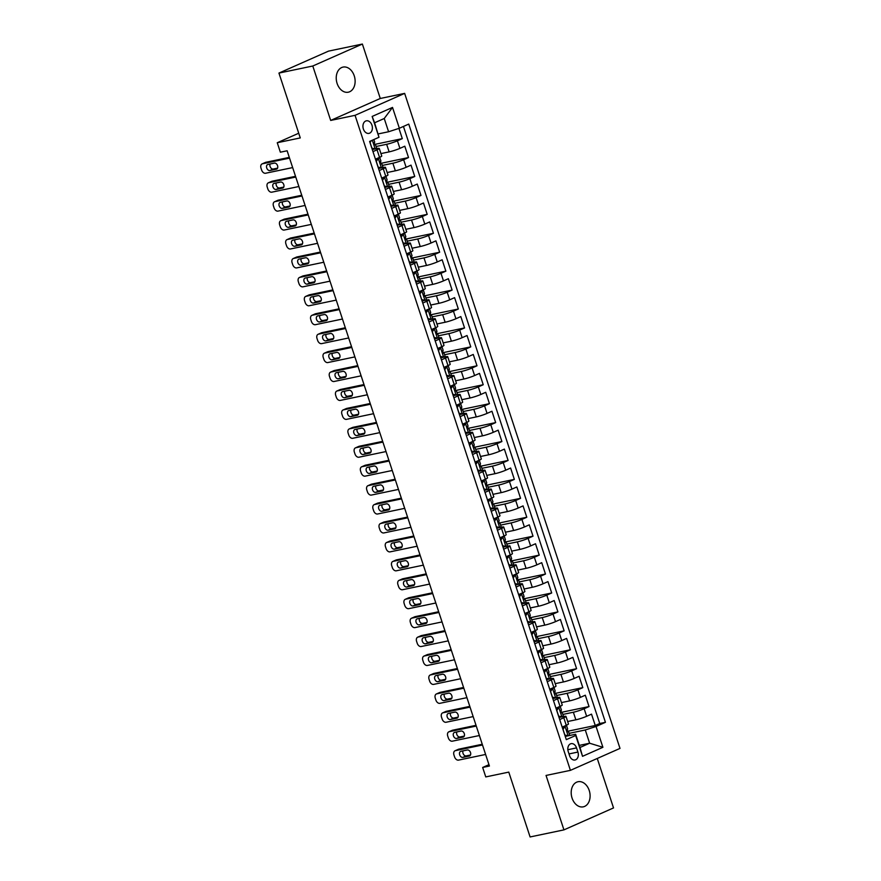 <?xml version="1.0" encoding="UTF-8"?>
<svg xmlns="http://www.w3.org/2000/svg" width="881" height="881" viewBox="0 0 881 881"><rect width="100%" height="100%" fill="white"/><g stroke="black" fill="none" stroke-linecap="round" stroke-linejoin="round"><path stroke-width="1.32" d="M337.104 83.431A12.83 9.284 78.2 0 0 348.303 92.197A12.83 9.284 78.2 0 0 354.25 75.843A12.83 9.284 78.2 0 0 343.05 67.088A12.83 9.284 78.2 0 0 337.104 83.431M572.066 798.087A12.83 9.284 78.2 0 0 583.266 806.842A12.83 9.284 78.2 0 0 589.224 790.488A12.83 9.284 78.2 0 0 578.013 781.733A12.83 9.284 78.2 0 0 572.066 798.087M363.379 129A6.409 4.636 78.2 0 0 368.985 133.372A6.409 4.636 78.2 0 0 371.958 125.201A6.409 4.636 78.2 0 0 366.364 120.818A6.409 4.636 78.2 0 0 363.379 129M362.377 44.05L328.536 51.12L278.947 73.079L312.788 66.009L330.683 120.433L355.054 115.334L404.643 93.386L380.273 98.474L362.377 44.05L312.788 66.009M355.054 115.334L570.414 770.357L620.004 748.398L404.643 93.386M570.414 770.357L546.044 775.445L563.939 829.88L613.528 807.921L597.263 758.464M563.939 829.88L530.098 836.95L508.778 772.108L485.761 776.921L482.656 767.461L489.418 766.041L287.129 150.783L280.367 152.193L277.251 142.733L300.267 137.921L278.947 73.079M567.661 721.517L575.855 719.81A8.017 0.848 -18.2 0 0 586.636 716.297L591.525 714.139L595.259 725.492L567.959 731.197M562.849 714.436L573.366 712.233A8.017 0.848 -18.2 0 0 584.147 708.731L589.037 706.562L561.737 712.266M589.037 706.562L585.303 695.208L580.414 697.367A8.017 0.848 -18.2 0 1 569.633 700.88L561.439 702.586M555.217 683.656L563.411 681.949A8.017 0.848 -18.2 0 0 574.181 678.436L579.081 676.278L582.815 687.632L555.515 693.336M548.995 664.726L557.188 663.008A8.017 0.848 -18.2 0 0 567.959 659.506L572.848 657.336L576.592 668.701L549.281 674.405M542.773 645.795L550.966 644.077A8.017 0.848 -18.2 0 0 561.737 640.575L566.626 638.406L570.359 649.771L543.059 655.475M536.54 626.865L544.733 625.147A8.017 0.848 -18.2 0 0 555.515 621.645L560.404 619.475L564.137 630.84L536.837 636.545M530.318 607.934L538.511 606.216A8.017 0.848 -18.2 0 0 549.292 602.714L554.182 600.545L557.915 611.91L530.615 617.614M524.096 589.004L532.289 587.286A8.017 0.848 -18.2 0 0 543.07 583.784L547.96 581.614L551.693 592.979L524.393 598.684M517.874 570.073L526.067 568.355A8.017 0.848 -18.2 0 0 536.837 564.853L541.727 562.684L545.471 574.049L518.16 579.753M511.652 551.143L519.845 549.425A8.017 0.848 -18.2 0 0 530.615 545.923L535.505 543.753L539.238 555.118L511.938 560.823M505.419 532.212L513.612 530.494A8.017 0.848 -18.2 0 0 524.393 526.992L529.283 524.823L533.016 536.177L505.716 541.892M499.197 513.282L507.39 511.564A8.017 0.848 -18.2 0 0 518.171 508.062L523.061 505.892L526.794 517.246L499.494 522.962M492.975 494.34L501.168 492.633A8.017 0.848 -18.2 0 0 511.949 489.131L516.839 486.962L520.572 498.316L493.272 504.031M486.753 475.41L494.946 473.703A8.017 0.848 -18.2 0 0 505.716 470.201L510.617 468.031L514.35 479.385L487.039 485.101M480.53 456.479L488.724 454.772A8.017 0.848 -18.2 0 0 499.494 451.27L504.384 449.101L508.117 460.455L480.817 466.17M474.297 437.549L482.491 435.842A8.017 0.848 -18.2 0 0 493.272 432.329L498.161 430.17L501.895 441.524L474.595 447.229M468.075 418.618L476.269 416.911A8.017 0.848 -18.2 0 0 487.05 413.398L491.939 411.24L495.673 422.594L468.373 428.298M461.853 399.688L470.047 397.981A8.017 0.848 -18.2 0 0 480.828 394.468L485.717 392.309L489.451 403.663L462.151 409.368M455.631 380.757L463.824 379.05A8.017 0.848 -18.2 0 0 474.595 375.537L479.495 373.379L483.229 384.733L455.929 390.437M449.409 361.827L457.602 360.12A8.017 0.848 -18.2 0 0 468.373 356.607L473.262 354.448L476.995 365.802L449.695 371.507M443.176 342.896L451.369 341.178A8.017 0.848 -18.2 0 0 462.151 337.676L467.04 335.507L470.773 346.872L443.473 352.576M436.954 323.966L445.147 322.248A8.017 0.848 -18.2 0 0 455.929 318.746L460.818 316.576L464.551 327.941L437.251 333.646M430.732 305.035L438.925 303.317A8.017 0.848 -18.2 0 0 449.706 299.815L454.596 297.646L458.329 309.011L431.029 314.715M424.51 286.105L432.703 284.387A8.017 0.848 -18.2 0 0 443.473 280.885L448.374 278.715L452.107 290.08L424.807 295.785M418.288 267.174L426.481 265.456A8.017 0.848 -18.2 0 0 437.251 261.954L442.141 259.785L445.874 271.15L418.574 276.854M412.055 248.244L420.248 246.526A8.017 0.848 -18.2 0 0 431.029 243.024L435.919 240.854L439.652 252.219L412.352 257.924M405.833 229.313L414.026 227.595A8.017 0.848 -18.2 0 0 424.807 224.093L429.697 221.924L433.43 233.289L406.13 238.993M399.611 210.383L407.804 208.665A8.017 0.848 -18.2 0 0 418.585 205.163L423.475 202.993L427.208 214.358L399.908 220.063M393.389 191.452L401.582 189.734A8.017 0.848 -18.2 0 0 412.352 186.232L417.253 184.063L420.986 195.417L393.686 201.132M387.166 172.522L395.36 170.804A8.017 0.848 -18.2 0 0 406.13 167.302L411.02 165.132L414.753 176.486L387.453 182.202M380.933 153.58L389.127 151.873A8.017 0.848 -18.2 0 0 399.908 148.371L404.797 146.202L408.531 157.556L381.231 163.271M372.971 151.62L377.046 149.814A8.017 0.848 161.8 0 0 379.248 148.437A8.017 0.848 161.8 0 0 376.991 148.57L372.289 149.55M379.193 170.551L383.268 168.745A8.017 0.848 161.8 0 0 385.471 167.368A8.017 0.848 161.8 0 0 383.213 167.5L378.522 168.491M385.415 189.481L389.501 187.675A8.017 0.848 161.8 0 0 391.693 186.309A8.017 0.848 161.8 0 0 389.446 186.431L384.744 187.422M391.649 208.412L395.723 206.606A8.017 0.848 161.8 0 0 397.926 205.24A8.017 0.848 161.8 0 0 395.668 205.361L390.966 206.352M397.871 227.342L401.945 225.536A8.017 0.848 161.8 0 0 404.148 224.17A8.017 0.848 161.8 0 0 401.89 224.292L397.188 225.283M404.093 246.273L408.167 244.466A8.017 0.848 161.8 0 0 410.37 243.101A8.017 0.848 161.8 0 0 408.112 243.233L403.41 244.213M410.315 265.203L414.389 263.397A8.017 0.848 161.8 0 0 416.592 262.031A8.017 0.848 161.8 0 0 414.334 262.164L409.643 263.144M416.537 284.134L420.622 282.327A8.017 0.848 161.8 0 0 422.814 280.962A8.017 0.848 161.8 0 0 420.567 281.094L415.865 282.074M422.77 303.064L426.845 301.258A8.017 0.848 161.8 0 0 429.036 299.892A8.017 0.848 161.8 0 0 426.789 300.025L422.087 301.005M428.992 321.994L433.067 320.188A8.017 0.848 161.8 0 0 435.269 318.823A8.017 0.848 161.8 0 0 433.012 318.955L428.309 319.935M435.214 340.925L439.289 339.13A8.017 0.848 161.8 0 0 441.491 337.753A8.017 0.848 161.8 0 0 439.234 337.886L434.531 338.866M441.436 359.855L445.511 358.06A8.017 0.848 161.8 0 0 447.713 356.684A8.017 0.848 161.8 0 0 445.456 356.816L440.764 357.796M447.658 378.797L451.744 376.991A8.017 0.848 161.8 0 0 453.935 375.614A8.017 0.848 161.8 0 0 451.689 375.747L446.986 376.727M453.891 397.727L457.966 395.921A8.017 0.848 161.8 0 0 460.157 394.545A8.017 0.848 161.8 0 0 457.911 394.677L453.208 395.657M460.113 416.658L464.188 414.852A8.017 0.848 161.8 0 0 466.39 413.475A8.017 0.848 161.8 0 0 464.133 413.607L459.43 414.588M466.335 435.588L470.41 433.782A8.017 0.848 161.8 0 0 472.612 432.406A8.017 0.848 161.8 0 0 470.355 432.538L465.653 433.518M472.557 454.519L476.632 452.713A8.017 0.848 161.8 0 0 478.835 451.336A8.017 0.848 161.8 0 0 476.577 451.468L471.875 452.449M478.779 473.449L482.854 471.643A8.017 0.848 161.8 0 0 485.057 470.267A8.017 0.848 161.8 0 0 482.81 470.399L478.108 471.379M485.013 492.38L489.087 490.574A8.017 0.848 161.8 0 0 491.279 489.197A8.017 0.848 161.8 0 0 489.032 489.329L484.33 490.31M491.235 511.31L495.309 509.504A8.017 0.848 161.8 0 0 497.512 508.128A8.017 0.848 161.8 0 0 495.254 508.26L490.552 509.251M497.457 530.241L501.531 528.435A8.017 0.848 161.8 0 0 503.734 527.069A8.017 0.848 161.8 0 0 501.476 527.19L496.774 528.182M503.679 549.171L507.753 547.365A8.017 0.848 161.8 0 0 509.956 546A8.017 0.848 161.8 0 0 507.698 546.121L502.996 547.112M509.901 568.102L513.975 566.296A8.017 0.848 161.8 0 0 516.178 564.93A8.017 0.848 161.8 0 0 513.931 565.051L509.229 566.043M516.123 587.032L520.208 585.226A8.017 0.848 161.8 0 0 522.4 583.861A8.017 0.848 161.8 0 0 520.153 583.993L515.451 584.973M522.356 605.963L526.431 604.157A8.017 0.848 161.8 0 0 528.633 602.791A8.017 0.848 161.8 0 0 526.375 602.923L521.673 603.903M528.578 624.893L532.653 623.087A8.017 0.848 161.8 0 0 534.855 621.722A8.017 0.848 161.8 0 0 532.598 621.854L527.895 622.834M534.8 643.824L538.875 642.018A8.017 0.848 161.8 0 0 541.077 640.652A8.017 0.848 161.8 0 0 538.82 640.784L534.117 641.764M541.022 662.754L545.097 660.948A8.017 0.848 161.8 0 0 547.299 659.583A8.017 0.848 161.8 0 0 545.053 659.715L540.35 660.695M547.244 681.685L551.33 679.89A8.017 0.848 161.8 0 0 553.521 678.513A8.017 0.848 161.8 0 0 551.275 678.645L546.572 679.625M553.477 700.626L557.552 698.82A8.017 0.848 161.8 0 0 559.754 697.444A8.017 0.848 161.8 0 0 557.497 697.576L552.794 698.556M577.914 752.066L576.537 747.903A6.211 4.493 78.2 0 0 571.119 743.663A6.211 4.493 78.2 0 0 568.234 751.581L569.6 755.744A6.211 4.493 78.2 0 0 575.029 759.995A6.211 4.493 78.2 0 0 577.914 752.066L569.005 753.927M378.246 133.912L388.598 131.754L384.237 118.506L374.59 122.778L378.995 137.271L369.613 141.423L566.307 739.644L575.689 735.492L575.634 734.247L565.239 736.417M378.995 137.271L372.156 116.446L392.519 107.427L399.368 128.252L408.751 124.089L605.434 722.321L596.052 726.473L602.901 747.297L582.528 756.316L575.689 735.492M376.121 146.499L386.638 144.297L389.127 151.873M382.354 165.43L392.871 163.227L395.36 170.804M388.576 184.36L399.093 182.158L401.582 189.734M394.798 203.291L405.315 201.088L407.804 208.665M401.02 222.221L411.537 220.03L414.026 227.595M407.242 241.152L417.759 238.96L420.248 246.526M413.475 260.082L423.992 257.891L426.481 265.456M419.697 279.013L430.214 276.821L432.703 284.387M425.919 297.943L436.436 295.752L438.925 303.317M432.142 316.874L442.658 314.682L445.147 322.248M438.364 335.815L448.881 333.613L451.369 341.178M444.597 354.746L455.114 352.543L457.602 360.12M450.819 373.676L461.336 371.474L463.824 379.05M457.041 392.607L467.558 390.404L470.047 397.981M463.263 411.537L473.78 409.335L476.269 416.911M469.485 430.468L480.002 428.265L482.491 435.842M475.718 449.398L486.235 447.196L488.724 454.772M481.94 468.329L492.457 466.126L494.946 473.703M488.162 487.259L498.679 485.057L501.168 492.633M494.384 506.19L504.901 503.987L507.39 511.564M500.606 525.12L511.123 522.918L513.612 530.494M506.839 544.051L517.356 541.848L519.845 549.425M513.061 562.981L523.578 560.79L526.067 568.355M519.283 581.912L529.8 579.72L532.289 587.286M525.505 600.842L536.022 598.651L538.511 606.216M531.728 619.772L542.244 617.581L544.733 625.147M537.961 638.703L548.478 636.511L550.966 644.077M544.183 657.633L554.7 655.442L557.188 663.008M550.405 676.575L560.922 674.372L563.411 681.949M556.627 695.505L567.144 693.303L569.633 700.88M559.699 719.557L563.774 717.751A8.017 0.848 -18.2 0 0 565.976 716.374A8.017 0.848 -18.2 0 0 563.719 716.506L559.017 717.486M595.259 725.492L599.752 723.51L403.443 126.446M386.638 144.297A8.017 0.848 161.8 0 0 397.419 140.795L402.309 138.625L398.939 128.384M408.531 157.556L403.641 159.725A8.017 0.848 161.8 0 1 392.871 163.227M414.753 176.486L409.863 178.656A8.017 0.848 161.8 0 1 399.093 182.158M420.986 195.417L416.085 197.586A8.017 0.848 161.8 0 1 405.315 201.088M427.208 214.358L422.318 216.517A8.017 0.848 161.8 0 1 411.537 220.03M433.43 233.289L428.54 235.447A8.017 0.848 161.8 0 1 417.759 238.96M439.652 252.219L434.762 254.378A8.017 0.848 161.8 0 1 423.992 257.891M445.874 271.15L440.985 273.308A8.017 0.848 161.8 0 1 430.214 276.821M452.107 290.08L447.207 292.239A8.017 0.848 161.8 0 1 436.436 295.752M458.329 309.011L453.44 311.169A8.017 0.848 161.8 0 1 442.658 314.682M464.551 327.941L459.662 330.111A8.017 0.848 161.8 0 1 448.881 333.613M470.773 346.872L465.884 349.041A8.017 0.848 161.8 0 1 455.114 352.543M476.995 365.802L472.106 367.972A8.017 0.848 161.8 0 1 461.336 371.474M483.229 384.733L478.328 386.902A8.017 0.848 161.8 0 1 467.558 390.404M489.451 403.663L484.561 405.833A8.017 0.848 161.8 0 1 473.78 409.335M495.673 422.594L490.783 424.763A8.017 0.848 161.8 0 1 480.002 428.265M501.895 441.524L497.005 443.694A8.017 0.848 161.8 0 1 486.235 447.196M508.117 460.455L503.227 462.624A8.017 0.848 161.8 0 1 492.457 466.126M514.35 479.385L509.449 481.555A8.017 0.848 161.8 0 1 498.679 485.057M520.572 498.316L515.682 500.485A8.017 0.848 161.8 0 1 504.901 503.987M526.794 517.246L521.904 519.416A8.017 0.848 161.8 0 1 511.123 522.918M533.016 536.177L528.126 538.346A8.017 0.848 161.8 0 1 517.356 541.848M539.238 555.118L534.349 557.277A8.017 0.848 161.8 0 1 523.578 560.79M545.471 574.049L540.571 576.207A8.017 0.848 161.8 0 1 529.8 579.72M551.693 592.979L546.804 595.138A8.017 0.848 161.8 0 1 536.022 598.651M557.915 611.91L553.026 614.068A8.017 0.848 161.8 0 1 542.244 617.581M564.137 630.84L559.248 632.999A8.017 0.848 161.8 0 1 548.478 636.511M570.359 649.771L565.47 651.94A8.017 0.848 161.8 0 1 554.7 655.442M576.592 668.701L571.692 670.87A8.017 0.848 161.8 0 1 560.922 674.372M582.815 687.632L577.925 689.801A8.017 0.848 161.8 0 1 567.144 693.303M562.188 727.122L566.263 725.316A8.017 0.848 -18.2 0 0 568.465 723.951L565.976 716.374M555.966 708.192L560.041 706.386A8.017 0.848 -18.2 0 0 562.243 705.02L559.754 697.444M549.744 689.261L553.819 687.455A8.017 0.848 -18.2 0 0 556.021 686.09L553.521 678.513M543.511 670.331L547.597 668.525A8.017 0.848 -18.2 0 0 549.788 667.159L547.299 659.583M537.289 651.4L541.363 649.594A8.017 0.848 -18.2 0 0 543.566 648.229L541.077 640.652M531.067 632.47L535.141 630.664A8.017 0.848 -18.2 0 0 537.344 629.287L534.855 621.722M524.845 613.539L528.919 611.733A8.017 0.848 -18.2 0 0 531.122 610.357L528.633 602.791M518.623 594.609L522.697 592.803A8.017 0.848 -18.2 0 0 524.9 591.426L522.4 583.861M512.39 575.678L516.475 573.872A8.017 0.848 -18.2 0 0 518.667 572.496L516.178 564.93M506.168 556.748L510.242 554.942A8.017 0.848 -18.2 0 0 512.445 553.565L509.956 546M499.945 537.817L504.02 536.011A8.017 0.848 -18.2 0 0 506.223 534.635L503.734 527.069M493.723 518.887L497.798 517.081A8.017 0.848 -18.2 0 0 500.001 515.704L497.512 508.128M487.501 499.956L491.576 498.15A8.017 0.848 -18.2 0 0 493.778 496.774L491.279 489.197M481.268 481.015L485.354 479.22A8.017 0.848 -18.2 0 0 487.545 477.843L485.057 470.267M475.046 462.085L479.121 460.278A8.017 0.848 -18.2 0 0 481.323 458.913L478.835 451.336M468.824 443.154L472.899 441.348A8.017 0.848 -18.2 0 0 475.101 439.982L472.612 432.406M462.602 424.224L466.677 422.417A8.017 0.848 -18.2 0 0 468.879 421.052L466.39 413.475M456.38 405.293L460.455 403.487A8.017 0.848 -18.2 0 0 462.657 402.121L460.157 394.545M450.147 386.363L454.233 384.557A8.017 0.848 -18.2 0 0 456.424 383.191L453.935 375.614M443.925 367.432L448 365.626A8.017 0.848 -18.2 0 0 450.202 364.26L447.713 356.684M437.703 348.502L441.777 346.696A8.017 0.848 -18.2 0 0 443.98 345.33L441.491 337.753M431.481 329.571L435.555 327.765A8.017 0.848 -18.2 0 0 437.758 326.399L435.269 318.823M425.259 310.641L429.333 308.835A8.017 0.848 -18.2 0 0 431.536 307.458L429.036 299.892M419.026 291.71L423.111 289.904A8.017 0.848 -18.2 0 0 425.303 288.528L422.814 280.962M412.804 272.78L416.878 270.974A8.017 0.848 -18.2 0 0 419.081 269.597L416.592 262.031M406.582 253.849L410.656 252.043A8.017 0.848 -18.2 0 0 412.859 250.667L410.37 243.101M400.359 234.919L404.434 233.113A8.017 0.848 -18.2 0 0 406.637 231.736L404.148 224.17M394.137 215.988L398.212 214.182A8.017 0.848 -18.2 0 0 400.415 212.806L397.926 205.24M387.904 197.058L391.99 195.252A8.017 0.848 -18.2 0 0 394.181 193.875L391.693 186.309M381.682 178.127L385.757 176.321A8.017 0.848 -18.2 0 0 387.959 174.945L385.471 167.368M375.46 159.186L379.535 157.391A8.017 0.848 -18.2 0 0 381.737 156.014L379.248 148.437M575.634 734.247L579.984 747.495L589.631 743.223L585.281 729.975L596.052 726.473M579.291 745.392L589.631 743.223L602.901 747.297M569.082 733.366L585.281 729.975M298.725 133.229L277.251 142.733M488.966 764.664L482.656 767.461M599.752 723.51L605.434 722.321M402.309 138.625L375.009 144.341M399.368 128.252L388.598 131.754M579.984 747.495L582.528 756.316M372.156 116.446L374.59 122.778M392.519 107.427L384.237 118.506M330.683 120.433L380.273 98.474M562.463 727.948L563.311 726.671L565.073 726.296L563.014 729.38L564.886 735.062L568.19 735.767A5.308 0.562 -18.2 0 0 569.578 734.886L568.399 731.285A5.308 0.562 -18.2 0 0 568.135 731.208L566.912 731.175M568.19 735.767L565.051 735.833M485.607 754.455L458.527 760.116A4.009 2.731 -113.9 0 1 454.574 756.889L453.957 754.995A4.009 2.731 -113.9 0 1 455.036 750.766A4.009 2.731 -113.9 0 1 455.411 750.645L482.502 744.985M565.073 726.296A5.308 0.562 -18.2 0 0 566.461 725.415A5.308 0.562 -18.2 0 0 566.23 725.338M482.259 744.258L458.77 749.169L455.411 750.645M462.844 757.396A3.205 2.191 66.1 0 1 459.761 755.028A3.205 2.191 66.1 0 1 460.543 751.427A3.205 2.191 66.1 0 1 460.851 751.328L467.348 749.973A3.205 2.191 66.1 0 1 470.432 752.33A3.205 2.191 66.1 0 1 469.639 755.931A3.205 2.191 66.1 0 1 469.342 756.03L462.844 757.396L466.192 755.909A3.205 2.191 66.1 0 1 463.505 754.356A3.205 2.191 66.1 0 1 463.032 750.876M566.461 725.415L567.65 729.016A5.308 0.562 161.8 0 1 567.1 729.49L567.838 731.759A5.308 0.562 -18.2 0 0 568.399 731.285M470.509 755.006L466.192 755.909M458.043 749.489A4.009 2.731 66.1 0 1 458.384 749.291A4.009 2.731 66.1 0 1 458.77 749.169M556.23 709.018L557.089 707.74L558.851 707.366L556.792 710.449L558.664 716.121L561.957 716.837A5.308 0.562 -18.2 0 0 563.355 715.956L562.166 712.355A5.308 0.562 -18.2 0 0 561.913 712.277L560.69 712.244M561.957 716.837L558.829 716.903M479.385 735.525L452.305 741.185A4.009 2.731 -113.9 0 1 448.352 737.959L447.724 736.064A4.009 2.731 -113.9 0 1 448.814 731.836A4.009 2.731 -113.9 0 1 449.189 731.715L476.28 726.054M558.851 707.366A5.308 0.562 -18.2 0 0 560.239 706.485A5.308 0.562 -18.2 0 0 559.997 706.408M476.037 725.327L452.537 730.228L449.189 731.715M456.611 738.454A3.205 2.191 66.1 0 1 453.528 736.098A3.205 2.191 66.1 0 1 454.321 732.496A3.205 2.191 66.1 0 1 454.629 732.397L461.126 731.043A3.205 2.191 66.1 0 1 464.21 733.399A3.205 2.191 66.1 0 1 463.417 737.001A3.205 2.191 66.1 0 1 463.109 737.1L456.611 738.454L459.97 736.979A3.205 2.191 66.1 0 1 457.283 735.426A3.205 2.191 66.1 0 1 456.799 731.946M560.239 706.485L561.428 710.086A5.308 0.562 161.8 0 1 560.867 710.549L561.615 712.828A5.308 0.562 -18.2 0 0 562.166 712.355M464.287 736.076L459.97 736.979M451.821 730.547A4.009 2.731 66.1 0 1 452.162 730.349A4.009 2.731 66.1 0 1 452.537 730.228M550.008 690.087L550.867 688.799L552.629 688.435L550.57 691.519L552.431 697.19L555.735 697.906A5.308 0.562 -18.2 0 0 557.133 697.025L555.944 693.424A5.308 0.562 -18.2 0 0 555.68 693.347L554.468 693.314M555.735 697.906L552.607 697.972M473.163 716.594L446.083 722.255A4.009 2.731 -113.9 0 1 442.13 719.028L441.502 717.134A4.009 2.731 -113.9 0 1 442.592 712.905A4.009 2.731 -113.9 0 1 442.967 712.784L470.047 707.124M552.629 688.435A5.308 0.562 -18.2 0 0 554.017 687.554A5.308 0.562 -18.2 0 0 553.775 687.477M469.804 706.386L446.315 711.297L442.967 712.784M450.389 719.524A3.205 2.191 66.1 0 1 447.306 717.167A3.205 2.191 66.1 0 1 448.099 713.566A3.205 2.191 66.1 0 1 448.396 713.467L454.893 712.112A3.205 2.191 66.1 0 1 457.977 714.469A3.205 2.191 66.1 0 1 457.195 718.07A3.205 2.191 66.1 0 1 456.887 718.169L450.389 719.524L453.737 718.048A3.205 2.191 66.1 0 1 451.061 716.495A3.205 2.191 66.1 0 1 450.576 713.015M554.017 687.554L555.195 691.156A5.308 0.562 161.8 0 1 554.645 691.618L555.393 693.898A5.308 0.562 -18.2 0 0 555.944 693.424M458.065 717.145L453.737 718.048M445.599 711.617A4.009 2.731 66.1 0 1 445.94 711.419A4.009 2.731 66.1 0 1 446.315 711.297M543.786 671.157L544.645 669.868L546.396 669.505L544.348 672.588L546.209 678.26L549.513 678.976A5.308 0.562 -18.2 0 0 550.9 678.095L549.722 674.494A5.308 0.562 -18.2 0 0 549.458 674.417L548.246 674.383M549.513 678.976L546.374 679.042M466.941 697.653L439.85 703.324A4.009 2.731 -113.9 0 1 435.897 700.098L435.28 698.204A4.009 2.731 -113.9 0 1 436.359 693.975A4.009 2.731 -113.9 0 1 436.745 693.854L463.824 688.193M546.396 669.505A5.308 0.562 -18.2 0 0 547.795 668.624A5.308 0.562 -18.2 0 0 547.553 668.547M463.582 687.455L440.093 692.367L436.745 693.854M444.167 700.593A3.205 2.191 66.1 0 1 441.084 698.237A3.205 2.191 66.1 0 1 441.877 694.635A3.205 2.191 66.1 0 1 442.174 694.536L448.671 693.182A3.205 2.191 66.1 0 1 451.755 695.538A3.205 2.191 66.1 0 1 450.973 699.14A3.205 2.191 66.1 0 1 450.665 699.239L444.167 700.593L447.515 699.118A3.205 2.191 66.1 0 1 444.839 697.565A3.205 2.191 66.1 0 1 444.354 694.085M547.795 668.624L548.973 672.225A5.308 0.562 161.8 0 1 548.423 672.688L549.171 674.967A5.308 0.562 -18.2 0 0 549.722 674.494M451.832 698.215L447.515 699.118M439.366 692.686A4.009 2.731 66.1 0 1 439.718 692.488A4.009 2.731 66.1 0 1 440.093 692.367M537.564 652.226L538.412 650.938L540.174 650.574L538.115 653.658L539.987 659.329L543.291 660.034A5.308 0.562 -18.2 0 0 544.678 659.164L543.5 655.563A5.308 0.562 -18.2 0 0 543.236 655.475L542.024 655.453M543.291 660.034L540.152 660.111M460.719 678.722L433.628 684.394A4.009 2.731 -113.9 0 1 429.675 681.167L429.058 679.273A4.009 2.731 -113.9 0 1 430.137 675.044A4.009 2.731 -113.9 0 1 430.523 674.923L457.602 669.263M540.174 650.574A5.308 0.562 -18.2 0 0 541.573 649.693A5.308 0.562 -18.2 0 0 541.33 649.616M457.36 668.525L433.87 673.436L430.523 674.923M437.945 681.663A3.205 2.191 66.1 0 1 434.862 679.306A3.205 2.191 66.1 0 1 435.655 675.705A3.205 2.191 66.1 0 1 435.952 675.606L442.449 674.251A3.205 2.191 66.1 0 1 445.533 676.608A3.205 2.191 66.1 0 1 444.74 680.209A3.205 2.191 66.1 0 1 444.442 680.308L437.945 681.663L441.293 680.187A3.205 2.191 66.1 0 1 438.617 678.634A3.205 2.191 66.1 0 1 438.132 675.154M541.573 649.693L542.751 653.295A5.308 0.562 161.8 0 1 542.2 653.757L542.949 656.037A5.308 0.562 -18.2 0 0 543.5 655.563M445.61 679.284L441.293 680.187M433.144 673.756A4.009 2.731 66.1 0 1 433.496 673.558A4.009 2.731 66.1 0 1 433.87 673.436M531.342 633.296L532.19 632.007L533.952 631.644L531.893 634.727L533.765 640.399L537.069 641.104A5.308 0.562 -18.2 0 0 538.456 640.234L537.278 636.633A5.308 0.562 -18.2 0 0 537.014 636.545L535.791 636.523M537.069 641.104L533.93 641.181M454.486 659.792L427.406 665.452A4.009 2.731 -113.9 0 1 423.453 662.237L422.836 660.343A4.009 2.731 -113.9 0 1 423.915 656.114A4.009 2.731 -113.9 0 1 424.29 655.993L451.38 650.332M533.952 631.644A5.308 0.562 -18.2 0 0 535.34 630.763A5.308 0.562 -18.2 0 0 535.108 630.686M451.138 649.594L427.648 654.506L424.29 655.993M431.723 662.732A3.205 2.191 66.1 0 1 428.64 660.376A3.205 2.191 66.1 0 1 429.421 656.774A3.205 2.191 66.1 0 1 429.73 656.675L436.227 655.321A3.205 2.191 66.1 0 1 439.311 657.678A3.205 2.191 66.1 0 1 438.518 661.279A3.205 2.191 66.1 0 1 438.22 661.378L431.723 662.732L435.071 661.257A3.205 2.191 66.1 0 1 432.395 659.704A3.205 2.191 66.1 0 1 431.91 656.224M535.34 630.763L536.529 634.364A5.308 0.562 161.8 0 1 535.978 634.827L536.716 637.106A5.308 0.562 -18.2 0 0 537.278 636.633M439.388 660.354L435.071 661.257M426.922 654.825A4.009 2.731 66.1 0 1 427.263 654.627A4.009 2.731 66.1 0 1 427.648 654.506M525.109 614.365L525.968 613.077L527.73 612.713L525.671 615.786L527.543 621.468L530.836 622.173A5.308 0.562 -18.2 0 0 532.234 621.303L531.045 617.702A5.308 0.562 -18.2 0 0 530.791 617.614L529.569 617.592M530.836 622.173L527.708 622.25M448.264 640.861L421.184 646.522A4.009 2.731 -113.9 0 1 417.231 643.306L416.603 641.412A4.009 2.731 -113.9 0 1 417.693 637.183A4.009 2.731 -113.9 0 1 418.068 637.062L445.158 631.402M527.73 612.713A5.308 0.562 -18.2 0 0 529.118 611.832A5.308 0.562 -18.2 0 0 528.875 611.755M444.916 630.664L421.415 635.575L418.068 637.062M425.49 643.802A3.205 2.191 66.1 0 1 422.406 641.445A3.205 2.191 66.1 0 1 423.199 637.844A3.205 2.191 66.1 0 1 423.508 637.745L430.005 636.39A3.205 2.191 66.1 0 1 433.089 638.747A3.205 2.191 66.1 0 1 432.296 642.348A3.205 2.191 66.1 0 1 431.998 642.447L425.49 643.802L428.849 642.315A3.205 2.191 66.1 0 1 426.162 640.773A3.205 2.191 66.1 0 1 425.677 637.293M529.118 611.832L530.307 615.434A5.308 0.562 161.8 0 1 529.745 615.896L530.494 618.165A5.308 0.562 -18.2 0 0 531.045 617.702M433.166 641.423L428.849 642.315M420.7 635.895A4.009 2.731 66.1 0 1 421.041 635.697A4.009 2.731 66.1 0 1 421.415 635.575M518.887 595.435L519.746 594.146L521.508 593.783L519.449 596.855L521.31 602.538L524.613 603.243A5.308 0.562 -18.2 0 0 526.012 602.362L524.823 598.772A5.308 0.562 -18.2 0 0 524.558 598.684L523.347 598.662M524.613 603.243L521.486 603.32M442.042 621.931L414.962 627.591A4.009 2.731 -113.9 0 1 411.009 624.376L410.381 622.482A4.009 2.731 -113.9 0 1 411.471 618.253A4.009 2.731 -113.9 0 1 411.845 618.132L438.925 612.471M521.508 593.783A5.308 0.562 -18.2 0 0 522.896 592.902A5.308 0.562 -18.2 0 0 522.653 592.814M438.694 611.733L415.193 616.645L411.845 618.132M419.268 624.871A3.205 2.191 66.1 0 1 416.184 622.515A3.205 2.191 66.1 0 1 416.977 618.914A3.205 2.191 66.1 0 1 417.275 618.814L423.772 617.46A3.205 2.191 66.1 0 1 426.867 619.817A3.205 2.191 66.1 0 1 426.074 623.418A3.205 2.191 66.1 0 1 425.765 623.517L419.268 624.871L422.616 623.385A3.205 2.191 66.1 0 1 419.94 621.843A3.205 2.191 66.1 0 1 419.455 618.363M522.896 592.902L524.074 596.503A5.308 0.562 161.8 0 1 523.523 596.966L524.272 599.234A5.308 0.562 -18.2 0 0 524.823 598.772M426.944 622.482L422.616 623.385M414.477 616.964A4.009 2.731 66.1 0 1 414.819 616.766A4.009 2.731 66.1 0 1 415.193 616.645M512.665 576.493L513.524 575.216L515.275 574.853L513.227 577.925L515.088 583.607L518.391 584.312A5.308 0.562 -18.2 0 0 519.779 583.431L518.601 579.841A5.308 0.562 -18.2 0 0 518.336 579.753L517.125 579.731M518.391 584.312L515.264 584.389M435.82 603L408.729 608.661A4.009 2.731 -113.9 0 1 404.775 605.445L404.159 603.551A4.009 2.731 -113.9 0 1 405.238 599.322A4.009 2.731 -113.9 0 1 405.623 599.201L432.703 593.541M515.275 574.853A5.308 0.562 -18.2 0 0 516.673 573.972A5.308 0.562 -18.2 0 0 516.431 573.883M432.461 592.803L408.971 597.714L405.623 599.201M413.046 605.941A3.205 2.191 66.1 0 1 409.962 603.584A3.205 2.191 66.1 0 1 410.755 599.983A3.205 2.191 66.1 0 1 411.053 599.884L417.55 598.529A3.205 2.191 66.1 0 1 420.633 600.886A3.205 2.191 66.1 0 1 419.852 604.487A3.205 2.191 66.1 0 1 419.543 604.586L413.046 605.941L416.394 604.454A3.205 2.191 66.1 0 1 413.718 602.912A3.205 2.191 66.1 0 1 413.233 599.432M516.673 573.972L517.852 577.562A5.308 0.562 161.8 0 1 517.301 578.035L518.05 580.304A5.308 0.562 -18.2 0 0 518.601 579.841M420.722 603.551L416.394 604.454M408.255 598.034A4.009 2.731 66.1 0 1 408.597 597.836A4.009 2.731 66.1 0 1 408.971 597.714M506.443 557.563L507.291 556.285L509.053 555.922L506.993 558.995L508.866 564.677L512.169 565.382A5.308 0.562 -18.2 0 0 513.557 564.501L512.379 560.911A5.308 0.562 -18.2 0 0 512.114 560.823L510.903 560.801M512.169 565.382L509.031 565.459M429.598 584.07L402.507 589.73A4.009 2.731 -113.9 0 1 398.553 586.515L397.937 584.621A4.009 2.731 -113.9 0 1 399.016 580.392A4.009 2.731 -113.9 0 1 399.401 580.271L426.481 574.61M509.053 555.922A5.308 0.562 -18.2 0 0 510.451 555.041A5.308 0.562 -18.2 0 0 510.209 554.953M426.239 573.872L402.749 578.784L399.401 580.271M406.824 587.01A3.205 2.191 66.1 0 1 403.74 584.654A3.205 2.191 66.1 0 1 404.533 581.053A3.205 2.191 66.1 0 1 404.831 580.953L411.328 579.599A3.205 2.191 66.1 0 1 414.411 581.956A3.205 2.191 66.1 0 1 413.618 585.557A3.205 2.191 66.1 0 1 413.321 585.656L406.824 587.01L410.172 585.524A3.205 2.191 66.1 0 1 407.496 583.971A3.205 2.191 66.1 0 1 407.011 580.502M510.451 555.041L511.63 558.631A5.308 0.562 161.8 0 1 511.079 559.105L511.828 561.373A5.308 0.562 -18.2 0 0 512.379 560.911M414.488 584.621L410.172 585.524M402.022 579.103A4.009 2.731 66.1 0 1 402.375 578.905A4.009 2.731 66.1 0 1 402.749 578.784M500.221 538.632L501.069 537.355L502.831 536.992L500.771 540.064L502.644 545.746L505.947 546.451A5.308 0.562 -18.2 0 0 507.335 545.57L506.157 541.98A5.308 0.562 -18.2 0 0 505.892 541.892L504.67 541.87M505.947 546.451L502.809 546.528M423.365 565.139L396.285 570.8A4.009 2.731 -113.9 0 1 392.331 567.584L391.715 565.69A4.009 2.731 -113.9 0 1 392.794 561.461A4.009 2.731 -113.9 0 1 393.168 561.34L420.259 555.68M502.831 536.992A5.308 0.562 -18.2 0 0 504.218 536.111A5.308 0.562 -18.2 0 0 503.987 536.022M420.017 554.942L396.527 559.853L393.168 561.34M400.602 568.08A3.205 2.191 66.1 0 1 397.518 565.723A3.205 2.191 66.1 0 1 398.3 562.122A3.205 2.191 66.1 0 1 398.608 562.023L405.106 560.668A3.205 2.191 66.1 0 1 408.189 563.025A3.205 2.191 66.1 0 1 407.396 566.626A3.205 2.191 66.1 0 1 407.099 566.725L400.602 568.08L403.95 566.593A3.205 2.191 66.1 0 1 401.273 565.04A3.205 2.191 66.1 0 1 400.789 561.571M504.218 536.111L505.408 539.701A5.308 0.562 161.8 0 1 504.857 540.174L505.595 542.443A5.308 0.562 -18.2 0 0 506.157 541.98M408.266 565.69L403.95 566.593M395.8 560.173A4.009 2.731 66.1 0 1 396.142 559.975A4.009 2.731 66.1 0 1 396.527 559.853M493.988 519.702L494.847 518.424L496.609 518.061L494.549 521.134L496.421 526.816L499.714 527.521A5.308 0.562 -18.2 0 0 501.113 526.64L499.923 523.05A5.308 0.562 -18.2 0 0 499.67 522.962L498.448 522.94M499.714 527.521L496.587 527.598M417.142 546.209L390.063 551.869A4.009 2.731 -113.9 0 1 386.109 548.654L385.482 546.76A4.009 2.731 -113.9 0 1 386.572 542.531A4.009 2.731 -113.9 0 1 386.946 542.41L414.037 536.738M496.609 518.061A5.308 0.562 -18.2 0 0 497.996 517.18A5.308 0.562 -18.2 0 0 497.754 517.092M413.795 536.011L390.294 540.923L386.946 542.41M394.369 549.149A3.205 2.191 66.1 0 1 391.285 546.793A3.205 2.191 66.1 0 1 392.078 543.192A3.205 2.191 66.1 0 1 392.386 543.092L398.884 541.727A3.205 2.191 66.1 0 1 401.967 544.095A3.205 2.191 66.1 0 1 401.174 547.696A3.205 2.191 66.1 0 1 400.877 547.795L394.369 549.149L397.727 547.663A3.205 2.191 66.1 0 1 395.04 546.11A3.205 2.191 66.1 0 1 394.556 542.63M497.996 517.18L499.186 520.77A5.308 0.562 161.8 0 1 498.624 521.244L499.373 523.512A5.308 0.562 -18.2 0 0 499.923 523.05M402.044 546.76L397.727 547.663M389.578 541.242A4.009 2.731 66.1 0 1 389.92 541.044A4.009 2.731 66.1 0 1 390.294 540.923M487.766 500.771L488.625 499.494L490.387 499.12L488.327 502.203L490.188 507.885L493.492 508.59A5.308 0.562 -18.2 0 0 494.891 507.709L493.701 504.119A5.308 0.562 -18.2 0 0 493.448 504.031L492.226 504.009M493.492 508.59L490.365 508.667M410.92 527.279L383.841 532.939A4.009 2.731 -113.9 0 1 379.887 529.723L379.259 527.829A4.009 2.731 -113.9 0 1 380.35 523.6A4.009 2.731 -113.9 0 1 380.724 523.479L407.804 517.808M490.387 499.12A5.308 0.562 -18.2 0 0 491.774 498.25A5.308 0.562 -18.2 0 0 491.532 498.161M407.573 517.081L384.072 521.993L380.724 523.479M388.147 530.219A3.205 2.191 66.1 0 1 385.063 527.862A3.205 2.191 66.1 0 1 385.856 524.261A3.205 2.191 66.1 0 1 386.153 524.162L392.651 522.796A3.205 2.191 66.1 0 1 395.745 525.164A3.205 2.191 66.1 0 1 394.952 528.765A3.205 2.191 66.1 0 1 394.644 528.864L388.147 530.219L391.505 528.732A3.205 2.191 66.1 0 1 388.818 527.179A3.205 2.191 66.1 0 1 388.334 523.699M491.774 498.25L492.953 501.84A5.308 0.562 161.8 0 1 492.402 502.313L493.151 504.582A5.308 0.562 -18.2 0 0 493.701 504.119M395.822 527.829L391.505 528.732M383.356 522.312A4.009 2.731 66.1 0 1 383.698 522.114A4.009 2.731 66.1 0 1 384.072 521.993M481.544 481.841L482.403 480.563L484.154 480.189L482.105 483.273L483.966 488.955L487.27 489.66A5.308 0.562 -18.2 0 0 488.658 488.779L487.479 485.178A5.308 0.562 -18.2 0 0 487.215 485.101L486.004 485.068M487.27 489.66L484.143 489.737M404.698 508.348L377.608 514.008A4.009 2.731 -113.9 0 1 373.665 510.793L373.037 508.899A4.009 2.731 -113.9 0 1 374.128 504.67A4.009 2.731 -113.9 0 1 374.502 504.538L401.582 498.877M484.154 480.189A5.308 0.562 -18.2 0 0 485.552 479.319A5.308 0.562 -18.2 0 0 485.31 479.231M401.34 498.15L377.85 503.062L374.502 504.538M381.925 511.288A3.205 2.191 66.1 0 1 378.841 508.932A3.205 2.191 66.1 0 1 379.634 505.331A3.205 2.191 66.1 0 1 379.931 505.231L386.429 503.866A3.205 2.191 66.1 0 1 389.512 506.223A3.205 2.191 66.1 0 1 388.73 509.835A3.205 2.191 66.1 0 1 388.422 509.923L381.925 511.288L385.272 509.802A3.205 2.191 66.1 0 1 382.596 508.249A3.205 2.191 66.1 0 1 382.112 504.769M485.552 479.319L486.73 482.909A5.308 0.562 161.8 0 1 486.18 483.383L486.929 485.651A5.308 0.562 -18.2 0 0 487.479 485.178M389.6 508.899L385.272 509.802M377.134 503.381A4.009 2.731 66.1 0 1 377.475 503.183A4.009 2.731 66.1 0 1 377.85 503.062M475.322 462.91L476.169 461.633L477.931 461.259L475.872 464.342L477.744 470.025L481.048 470.729A5.308 0.562 -18.2 0 0 482.436 469.848L481.257 466.247A5.308 0.562 -18.2 0 0 480.993 466.17L479.782 466.137M481.048 470.729L477.909 470.806M398.476 489.418L371.386 495.078A4.009 2.731 -113.9 0 1 367.432 491.862L366.815 489.968A4.009 2.731 -113.9 0 1 367.895 485.728A4.009 2.731 -113.9 0 1 368.28 485.607L395.36 479.947M477.931 461.259A5.308 0.562 -18.2 0 0 479.33 460.389A5.308 0.562 -18.2 0 0 479.088 460.3M395.117 479.22L371.628 484.132L368.28 485.607M375.702 492.358A3.205 2.191 66.1 0 1 372.619 490.001A3.205 2.191 66.1 0 1 373.412 486.389A3.205 2.191 66.1 0 1 373.709 486.301L380.207 484.935A3.205 2.191 66.1 0 1 383.29 487.292A3.205 2.191 66.1 0 1 382.497 490.904A3.205 2.191 66.1 0 1 382.2 490.992L375.702 492.358L379.05 490.871A3.205 2.191 66.1 0 1 376.374 489.318A3.205 2.191 66.1 0 1 375.89 485.838M479.33 460.389L480.508 463.979A5.308 0.562 161.8 0 1 479.958 464.452L480.707 466.721A5.308 0.562 -18.2 0 0 481.257 466.247M383.367 489.968L379.05 490.871M370.901 484.451A4.009 2.731 66.1 0 1 371.253 484.253A4.009 2.731 66.1 0 1 371.628 484.132M469.099 443.98L469.947 442.703L471.709 442.328L469.65 445.412L471.522 451.094L474.826 451.799A5.308 0.562 -18.2 0 0 476.214 450.918L475.035 447.317A5.308 0.562 -18.2 0 0 474.771 447.24L473.549 447.207M474.826 451.799L471.687 451.876M392.243 470.487L365.163 476.147A4.009 2.731 -113.9 0 1 361.21 472.932L360.593 471.038A4.009 2.731 -113.9 0 1 361.673 466.798A4.009 2.731 -113.9 0 1 362.047 466.677L389.138 461.016M471.709 442.328A5.308 0.562 -18.2 0 0 473.097 441.447A5.308 0.562 -18.2 0 0 472.866 441.37M388.895 460.289L365.406 465.201L362.047 466.677M369.48 473.427A3.205 2.191 66.1 0 1 366.397 471.071A3.205 2.191 66.1 0 1 367.179 467.459A3.205 2.191 66.1 0 1 367.487 467.37L373.985 466.005A3.205 2.191 66.1 0 1 377.068 468.362A3.205 2.191 66.1 0 1 376.275 471.974A3.205 2.191 66.1 0 1 375.978 472.062L369.48 473.427L372.828 471.941A3.205 2.191 66.1 0 1 370.152 470.388A3.205 2.191 66.1 0 1 369.668 466.908M473.097 441.447L474.286 445.048A5.308 0.562 161.8 0 1 473.736 445.522L474.474 447.79A5.308 0.562 -18.2 0 0 475.035 447.317M377.145 471.038L372.828 471.941M364.679 465.52A4.009 2.731 66.1 0 1 365.02 465.322A4.009 2.731 66.1 0 1 365.406 465.201M462.866 425.049L463.725 423.772L465.487 423.398L463.428 426.481L465.3 432.164L468.593 432.868A5.308 0.562 -18.2 0 0 469.991 431.987L468.802 428.386A5.308 0.562 -18.2 0 0 468.549 428.309L467.326 428.276M468.593 432.868L465.465 432.934M386.021 451.557L358.941 457.217A4.009 2.731 -113.9 0 1 354.988 453.99L354.36 452.107A4.009 2.731 -113.9 0 1 355.45 447.867A4.009 2.731 -113.9 0 1 355.825 447.746L382.916 442.086M465.487 423.398A5.308 0.562 -18.2 0 0 466.875 422.517A5.308 0.562 -18.2 0 0 466.633 422.44L464.188 414.852M382.673 441.359L359.173 446.271L355.825 447.746M363.247 454.497A3.205 2.191 66.1 0 1 360.164 452.129A3.205 2.191 66.1 0 1 360.957 448.528A3.205 2.191 66.1 0 1 361.265 448.44L367.762 447.074A3.205 2.191 66.1 0 1 370.846 449.431A3.205 2.191 66.1 0 1 370.053 453.032A3.205 2.191 66.1 0 1 369.756 453.131L363.247 454.497L366.606 453.01A3.205 2.191 66.1 0 1 363.919 451.457A3.205 2.191 66.1 0 1 363.435 447.977M466.875 422.517L468.064 426.118A5.308 0.562 161.8 0 1 467.503 426.591L468.252 428.86A5.308 0.562 -18.2 0 0 468.802 428.386M370.923 452.107L366.606 453.01M358.457 446.59A4.009 2.731 66.1 0 1 358.798 446.392A4.009 2.731 66.1 0 1 359.173 446.271M456.644 406.119L457.503 404.842L459.265 404.467L457.206 407.551L459.067 413.233L462.371 413.938A5.308 0.562 -18.2 0 0 463.769 413.057L462.58 409.456A5.308 0.562 -18.2 0 0 462.327 409.379L461.104 409.346M462.371 413.938L459.243 414.004M379.799 432.626L352.719 438.286A4.009 2.731 -113.9 0 1 348.766 435.06L348.138 433.166A4.009 2.731 -113.9 0 1 349.228 428.937A4.009 2.731 -113.9 0 1 349.603 428.816L376.683 423.155M459.265 404.467A5.308 0.562 -18.2 0 0 460.653 403.586A5.308 0.562 -18.2 0 0 460.411 403.509L457.966 395.921M376.451 422.428L352.951 427.34L349.603 428.816M357.025 435.566A3.205 2.191 66.1 0 1 353.942 433.199A3.205 2.191 66.1 0 1 354.735 429.598A3.205 2.191 66.1 0 1 355.032 429.499L361.529 428.144A3.205 2.191 66.1 0 1 364.624 430.501A3.205 2.191 66.1 0 1 363.831 434.102A3.205 2.191 66.1 0 1 363.523 434.201L357.025 435.566L360.384 434.08A3.205 2.191 66.1 0 1 357.697 432.527A3.205 2.191 66.1 0 1 357.212 429.047M460.653 403.586L461.831 407.187A5.308 0.562 161.8 0 1 461.281 407.661L462.029 409.929A5.308 0.562 -18.2 0 0 462.58 409.456M364.701 433.177L360.384 434.08M352.235 427.659A4.009 2.731 66.1 0 1 352.576 427.461A4.009 2.731 66.1 0 1 352.951 427.34M450.422 387.188L451.281 385.911L453.032 385.537L450.984 388.62L452.845 394.303L456.149 395.007A5.308 0.562 -18.2 0 0 457.536 394.126L456.358 390.525A5.308 0.562 -18.2 0 0 456.094 390.448L454.882 390.415M456.149 395.007L453.021 395.073M373.577 413.696L346.486 419.356A4.009 2.731 -113.9 0 1 342.544 416.129L341.916 414.235A4.009 2.731 -113.9 0 1 343.006 410.006A4.009 2.731 -113.9 0 1 343.381 409.885L370.46 404.225M453.032 385.537A5.308 0.562 -18.2 0 0 454.431 384.656A5.308 0.562 -18.2 0 0 454.189 384.579L451.744 376.991M370.218 403.498L346.729 408.41L343.381 409.885M350.803 416.636A3.205 2.191 66.1 0 1 347.72 414.268A3.205 2.191 66.1 0 1 348.513 410.667A3.205 2.191 66.1 0 1 348.81 410.568L355.307 409.213A3.205 2.191 66.1 0 1 358.391 411.57A3.205 2.191 66.1 0 1 357.609 415.171A3.205 2.191 66.1 0 1 357.301 415.27L350.803 416.636L354.151 415.149A3.205 2.191 66.1 0 1 351.475 413.596A3.205 2.191 66.1 0 1 350.99 410.117M454.431 384.656L455.609 388.257A5.308 0.562 161.8 0 1 455.059 388.73L455.807 390.999A5.308 0.562 -18.2 0 0 456.358 390.525M358.479 414.246L354.151 415.149M346.013 408.729A4.009 2.731 66.1 0 1 346.354 408.531A4.009 2.731 66.1 0 1 346.729 408.41M444.2 368.258L445.048 366.97L446.81 366.606L444.751 369.69L446.623 375.361L449.927 376.077A5.308 0.562 -18.2 0 0 451.314 375.196L450.136 371.595A5.308 0.562 -18.2 0 0 449.872 371.518L448.66 371.485M449.927 376.077L446.788 376.143M367.355 394.765L340.264 400.426A4.009 2.731 -113.9 0 1 336.311 397.199L335.694 395.305A4.009 2.731 -113.9 0 1 336.773 391.076A4.009 2.731 -113.9 0 1 337.159 390.955L364.238 385.294M446.81 366.606A5.308 0.562 -18.2 0 0 448.209 365.725A5.308 0.562 -18.2 0 0 447.966 365.648M363.996 384.557L340.507 389.468L337.159 390.955M344.581 397.694A3.205 2.191 66.1 0 1 341.498 395.338A3.205 2.191 66.1 0 1 342.291 391.737A3.205 2.191 66.1 0 1 342.588 391.638L349.085 390.283A3.205 2.191 66.1 0 1 352.169 392.64A3.205 2.191 66.1 0 1 351.376 396.241A3.205 2.191 66.1 0 1 351.079 396.34L344.581 397.694L347.929 396.219A3.205 2.191 66.1 0 1 345.253 394.666A3.205 2.191 66.1 0 1 344.768 391.186M448.209 365.725L449.387 369.326A5.308 0.562 161.8 0 1 448.836 369.789L449.585 372.068A5.308 0.562 -18.2 0 0 450.136 371.595M352.246 395.316L347.929 396.219M339.78 389.787A4.009 2.731 66.1 0 1 340.132 389.589A4.009 2.731 66.1 0 1 340.507 389.468M437.978 349.328L438.826 348.039L440.588 347.676L438.529 350.759L440.401 356.431L443.705 357.146A5.308 0.562 -18.2 0 0 445.092 356.265L443.914 352.664A5.308 0.562 -18.2 0 0 443.65 352.587L442.427 352.554M443.705 357.146L440.566 357.212M361.122 375.824L334.042 381.495A4.009 2.731 -113.9 0 1 330.089 378.268L329.472 376.374A4.009 2.731 -113.9 0 1 330.551 372.145A4.009 2.731 -113.9 0 1 330.926 372.024L358.016 366.364M440.588 347.676A5.308 0.562 -18.2 0 0 441.976 346.795A5.308 0.562 -18.2 0 0 441.744 346.718M357.774 365.626L334.284 370.538L330.926 372.024M338.359 378.764A3.205 2.191 66.1 0 1 335.276 376.407A3.205 2.191 66.1 0 1 336.057 372.806A3.205 2.191 66.1 0 1 336.366 372.707L342.863 371.353A3.205 2.191 66.1 0 1 345.947 373.709A3.205 2.191 66.1 0 1 345.154 377.31A3.205 2.191 66.1 0 1 344.856 377.409L338.359 378.764L341.707 377.288A3.205 2.191 66.1 0 1 339.031 375.735A3.205 2.191 66.1 0 1 338.546 372.256M441.976 346.795L443.165 350.396A5.308 0.562 161.8 0 1 442.614 350.858L443.352 353.138A5.308 0.562 -18.2 0 0 443.914 352.664M346.024 376.385L341.707 377.288M333.558 370.857A4.009 2.731 66.1 0 1 333.899 370.659A4.009 2.731 66.1 0 1 334.284 370.538M431.745 330.397L432.604 329.109L434.366 328.745L432.307 331.829L434.179 337.5L437.472 338.205A5.308 0.562 -18.2 0 0 438.87 337.335L437.681 333.734A5.308 0.562 -18.2 0 0 437.428 333.646L436.205 333.624M437.472 338.205L434.344 338.282M354.9 356.893L327.82 362.565A4.009 2.731 -113.9 0 1 323.867 359.338L323.239 357.444A4.009 2.731 -113.9 0 1 324.329 353.215A4.009 2.731 -113.9 0 1 324.704 353.094L351.794 347.433M434.366 328.745A5.308 0.562 -18.2 0 0 435.754 327.864A5.308 0.562 -18.2 0 0 435.511 327.787M351.552 346.696L328.051 351.607L324.704 353.094M332.137 359.833A3.205 2.191 66.1 0 1 329.042 357.477A3.205 2.191 66.1 0 1 329.835 353.876A3.205 2.191 66.1 0 1 330.144 353.777L336.641 352.422A3.205 2.191 66.1 0 1 339.725 354.779A3.205 2.191 66.1 0 1 338.932 358.38A3.205 2.191 66.1 0 1 338.634 358.479L332.137 359.833L335.485 358.358A3.205 2.191 66.1 0 1 332.798 356.805A3.205 2.191 66.1 0 1 332.313 353.325M435.754 327.864L436.943 331.465A5.308 0.562 161.8 0 1 436.381 331.928L437.13 334.207A5.308 0.562 -18.2 0 0 437.681 333.734M339.802 357.455L335.485 358.358M327.336 351.926A4.009 2.731 66.1 0 1 327.677 351.728A4.009 2.731 66.1 0 1 328.051 351.607M425.523 311.467L426.382 310.178L428.144 309.815L426.085 312.898L427.946 318.57L431.25 319.274A5.308 0.562 -18.2 0 0 432.648 318.404L431.459 314.803A5.308 0.562 -18.2 0 0 431.205 314.715L429.983 314.693M431.25 319.274L428.122 319.351M348.678 337.963L321.598 343.634A4.009 2.731 -113.9 0 1 317.645 340.407L317.017 338.513A4.009 2.731 -113.9 0 1 318.107 334.284A4.009 2.731 -113.9 0 1 318.481 334.163L345.561 328.503M428.144 309.815A5.308 0.562 -18.2 0 0 429.532 308.934A5.308 0.562 -18.2 0 0 429.289 308.857M345.33 327.765L321.829 332.677L318.481 334.163M325.904 340.903A3.205 2.191 66.1 0 1 322.82 338.546A3.205 2.191 66.1 0 1 323.613 334.945A3.205 2.191 66.1 0 1 323.911 334.846L330.408 333.492A3.205 2.191 66.1 0 1 333.503 335.848A3.205 2.191 66.1 0 1 332.71 339.449A3.205 2.191 66.1 0 1 332.401 339.548L325.904 340.903L329.263 339.427A3.205 2.191 66.1 0 1 326.576 337.875A3.205 2.191 66.1 0 1 326.091 334.395M429.532 308.934L430.71 312.535A5.308 0.562 161.8 0 1 430.159 312.997L430.908 315.277A5.308 0.562 -18.2 0 0 431.459 314.803M333.58 338.524L329.263 339.427M321.113 332.996A4.009 2.731 66.1 0 1 321.455 332.798A4.009 2.731 66.1 0 1 321.829 332.677M419.301 292.536L420.16 291.248L421.911 290.884L419.863 293.968L421.724 299.639L425.027 300.344A5.308 0.562 -18.2 0 0 426.415 299.474L425.237 295.873A5.308 0.562 -18.2 0 0 424.972 295.785L423.761 295.763M425.027 300.344L421.9 300.421M342.456 319.032L315.365 324.693A4.009 2.731 -113.9 0 1 311.422 321.477L310.795 319.583A4.009 2.731 -113.9 0 1 311.885 315.354A4.009 2.731 -113.9 0 1 312.259 315.233L339.339 309.572M421.911 290.884A5.308 0.562 -18.2 0 0 423.309 290.003A5.308 0.562 -18.2 0 0 423.067 289.926M339.097 308.835L315.607 313.746L312.259 315.233M319.682 321.972A3.205 2.191 66.1 0 1 316.598 319.616A3.205 2.191 66.1 0 1 317.391 316.015A3.205 2.191 66.1 0 1 317.689 315.916L324.186 314.561A3.205 2.191 66.1 0 1 327.269 316.918A3.205 2.191 66.1 0 1 326.488 320.519A3.205 2.191 66.1 0 1 326.179 320.618L319.682 321.972L323.03 320.497A3.205 2.191 66.1 0 1 320.354 318.944A3.205 2.191 66.1 0 1 319.869 315.464M423.309 290.003L424.488 293.604A5.308 0.562 161.8 0 1 423.937 294.067L424.686 296.346A5.308 0.562 -18.2 0 0 425.237 295.873M327.358 319.594L323.03 320.497M314.891 314.065A4.009 2.731 66.1 0 1 315.233 313.867A4.009 2.731 66.1 0 1 315.607 313.746M413.079 273.606L413.927 272.317L415.689 271.954L413.63 275.026L415.502 280.709L418.805 281.413A5.308 0.562 -18.2 0 0 420.193 280.532L419.015 276.942A5.308 0.562 -18.2 0 0 418.75 276.854L417.539 276.832M418.805 281.413L415.667 281.491M336.234 300.102L309.143 305.762A4.009 2.731 -113.9 0 1 305.189 302.546L304.573 300.652A4.009 2.731 -113.9 0 1 305.652 296.423A4.009 2.731 -113.9 0 1 306.037 296.302L333.117 290.642M415.689 271.954A5.308 0.562 -18.2 0 0 417.087 271.073A5.308 0.562 -18.2 0 0 416.845 270.985M332.875 289.904L309.385 294.816L306.037 296.302M313.46 303.042A3.205 2.191 66.1 0 1 310.376 300.685A3.205 2.191 66.1 0 1 311.169 297.084A3.205 2.191 66.1 0 1 311.467 296.985L317.964 295.631A3.205 2.191 66.1 0 1 321.047 297.987A3.205 2.191 66.1 0 1 320.255 301.588A3.205 2.191 66.1 0 1 319.957 301.687L313.46 303.042L316.808 301.555A3.205 2.191 66.1 0 1 314.132 300.014A3.205 2.191 66.1 0 1 313.647 296.534M417.087 271.073L418.266 274.674A5.308 0.562 161.8 0 1 417.715 275.136L418.464 277.405A5.308 0.562 -18.2 0 0 419.015 276.942M321.125 300.652L316.808 301.555M308.658 295.135A4.009 2.731 66.1 0 1 309.011 294.937A4.009 2.731 66.1 0 1 309.385 294.816M406.857 254.664L407.705 253.387L409.467 253.023L407.407 256.096L409.28 261.778L412.583 262.483A5.308 0.562 -18.2 0 0 413.971 261.602L412.793 258.012A5.308 0.562 -18.2 0 0 412.528 257.924L411.306 257.902M412.583 262.483L409.445 262.56M330.001 281.171L302.921 286.832A4.009 2.731 -113.9 0 1 298.967 283.616L298.351 281.722A4.009 2.731 -113.9 0 1 299.43 277.493A4.009 2.731 -113.9 0 1 299.804 277.372L326.895 271.711M409.467 253.023A5.308 0.562 -18.2 0 0 410.854 252.142A5.308 0.562 -18.2 0 0 410.623 252.054M326.653 270.974L303.163 275.885L299.804 277.372M307.238 284.111A3.205 2.191 66.1 0 1 304.154 281.755A3.205 2.191 66.1 0 1 304.936 278.154A3.205 2.191 66.1 0 1 305.244 278.055L311.742 276.7A3.205 2.191 66.1 0 1 314.825 279.057A3.205 2.191 66.1 0 1 314.032 282.658A3.205 2.191 66.1 0 1 313.735 282.757L307.238 284.111L310.586 282.625A3.205 2.191 66.1 0 1 307.91 281.083A3.205 2.191 66.1 0 1 307.425 277.603M410.854 252.142L412.044 255.743A5.308 0.562 161.8 0 1 411.493 256.206L412.231 258.474A5.308 0.562 -18.2 0 0 412.793 258.012M314.902 281.722L310.586 282.625M302.436 276.205A4.009 2.731 66.1 0 1 302.778 276.006A4.009 2.731 66.1 0 1 303.163 275.885M400.624 235.734L401.483 234.456L403.245 234.093L401.185 237.165L403.058 242.848L406.35 243.552A5.308 0.562 -18.2 0 0 407.749 242.671L406.559 239.081A5.308 0.562 -18.2 0 0 406.306 238.993L405.084 238.971M406.35 243.552L403.223 243.63M323.779 262.241L296.699 267.901A4.009 2.731 -113.9 0 1 292.745 264.685L292.118 262.791A4.009 2.731 -113.9 0 1 293.208 258.562A4.009 2.731 -113.9 0 1 293.582 258.441L320.673 252.781M403.245 234.093A5.308 0.562 -18.2 0 0 404.632 233.212A5.308 0.562 -18.2 0 0 404.401 233.124M320.431 252.043L296.93 256.955L293.582 258.441M301.016 265.181A3.205 2.191 66.1 0 1 297.921 262.824A3.205 2.191 66.1 0 1 298.714 259.223A3.205 2.191 66.1 0 1 299.022 259.124L305.52 257.77A3.205 2.191 66.1 0 1 308.603 260.126A3.205 2.191 66.1 0 1 307.81 263.727A3.205 2.191 66.1 0 1 307.513 263.826L301.016 265.181L304.363 263.694A3.205 2.191 66.1 0 1 301.676 262.153A3.205 2.191 66.1 0 1 301.203 258.673M404.632 233.212L405.822 236.802A5.308 0.562 161.8 0 1 405.26 237.275L406.009 239.544A5.308 0.562 -18.2 0 0 406.559 239.081M308.68 262.791L304.363 263.694M296.214 257.274A4.009 2.731 66.1 0 1 296.556 257.076A4.009 2.731 66.1 0 1 296.93 256.955M394.402 216.803L395.261 215.526L397.023 215.162L394.963 218.235L396.824 223.917L400.128 224.622A5.308 0.562 -18.2 0 0 401.527 223.741L400.337 220.151A5.308 0.562 -18.2 0 0 400.084 220.063L398.862 220.041M400.128 224.622L397.001 224.699M317.556 243.31L290.477 248.971A4.009 2.731 -113.9 0 1 286.523 245.755L285.896 243.861A4.009 2.731 -113.9 0 1 286.986 239.632A4.009 2.731 -113.9 0 1 287.36 239.511L314.44 233.85M397.023 215.162A5.308 0.562 -18.2 0 0 398.41 214.281A5.308 0.562 -18.2 0 0 398.168 214.193M314.209 233.113L290.708 238.024L287.36 239.511M294.783 246.251A3.205 2.191 66.1 0 1 291.699 243.894A3.205 2.191 66.1 0 1 292.492 240.293A3.205 2.191 66.1 0 1 292.789 240.194L299.298 238.839A3.205 2.191 66.1 0 1 302.381 241.196A3.205 2.191 66.1 0 1 301.588 244.797A3.205 2.191 66.1 0 1 301.28 244.896L294.783 246.251L298.141 244.764A3.205 2.191 66.1 0 1 295.454 243.211A3.205 2.191 66.1 0 1 294.97 239.742M398.41 214.281L399.589 217.871A5.308 0.562 161.8 0 1 399.038 218.345L399.787 220.613A5.308 0.562 -18.2 0 0 400.337 220.151M302.458 243.861L298.141 244.764M289.992 238.344A4.009 2.731 66.1 0 1 290.334 238.145A4.009 2.731 66.1 0 1 290.708 238.024M388.18 197.873L389.039 196.595L390.79 196.232L388.741 199.304L390.602 204.987L393.906 205.691A5.308 0.562 -18.2 0 0 395.294 204.81L394.115 201.22A5.308 0.562 -18.2 0 0 393.851 201.132L392.64 201.11M393.906 205.691L390.779 205.769M311.334 224.38L284.244 230.04A4.009 2.731 -113.9 0 1 280.301 226.824L279.673 224.93A4.009 2.731 -113.9 0 1 280.764 220.702A4.009 2.731 -113.9 0 1 281.138 220.58L308.218 214.92M390.79 196.232A5.308 0.562 -18.2 0 0 392.188 195.351A5.308 0.562 -18.2 0 0 391.946 195.263M307.976 214.182L284.486 219.094L281.138 220.58M288.561 227.32A3.205 2.191 66.1 0 1 285.477 224.963A3.205 2.191 66.1 0 1 286.27 221.362A3.205 2.191 66.1 0 1 286.567 221.263L293.065 219.898A3.205 2.191 66.1 0 1 296.148 222.265A3.205 2.191 66.1 0 1 295.366 225.866A3.205 2.191 66.1 0 1 295.058 225.965L288.561 227.32L291.908 225.833A3.205 2.191 66.1 0 1 289.232 224.281A3.205 2.191 66.1 0 1 288.748 220.801M392.188 195.351L393.367 198.941A5.308 0.562 161.8 0 1 392.816 199.414L393.565 201.683A5.308 0.562 -18.2 0 0 394.115 201.22M296.236 224.93L291.908 225.833M283.77 219.413A4.009 2.731 66.1 0 1 284.111 219.215A4.009 2.731 66.1 0 1 284.486 219.094M381.958 178.942L382.806 177.665L384.568 177.301L382.508 180.374L384.38 186.056L387.684 186.761A5.308 0.562 -18.2 0 0 389.072 185.88L387.893 182.29A5.308 0.562 -18.2 0 0 387.629 182.202L386.418 182.18M387.684 186.761L384.545 186.838M305.112 205.449L278.022 211.11A4.009 2.731 -113.9 0 1 274.068 207.894L273.451 206A4.009 2.731 -113.9 0 1 274.531 201.771A4.009 2.731 -113.9 0 1 274.916 201.65L301.996 195.978M384.568 177.301A5.308 0.562 -18.2 0 0 385.966 176.42A5.308 0.562 -18.2 0 0 385.724 176.332M301.754 195.252L278.264 200.163L274.916 201.65M282.338 208.39A3.205 2.191 66.1 0 1 279.255 206.033A3.205 2.191 66.1 0 1 280.048 202.432A3.205 2.191 66.1 0 1 280.345 202.333L286.843 200.967A3.205 2.191 66.1 0 1 289.926 203.335A3.205 2.191 66.1 0 1 289.133 206.936A3.205 2.191 66.1 0 1 288.836 207.035L282.338 208.39L285.686 206.903A3.205 2.191 66.1 0 1 283.01 205.35A3.205 2.191 66.1 0 1 282.526 201.87M385.966 176.42L387.144 180.01A5.308 0.562 161.8 0 1 386.594 180.484L387.343 182.752A5.308 0.562 -18.2 0 0 387.893 182.29M290.003 206L285.686 206.903M277.537 200.483A4.009 2.731 66.1 0 1 277.889 200.284A4.009 2.731 66.1 0 1 278.264 200.163M375.735 160.012L376.583 158.734L378.345 158.36L376.286 161.443L378.158 167.126L381.462 167.831A5.308 0.562 -18.2 0 0 382.85 166.95L381.671 163.359A5.308 0.562 -18.2 0 0 381.407 163.271L380.196 163.249M381.462 167.831L378.323 167.908M298.879 186.519L271.8 192.179A4.009 2.731 -113.9 0 1 267.846 188.963L267.229 187.069A4.009 2.731 -113.9 0 1 268.309 182.841A4.009 2.731 -113.9 0 1 268.683 182.719L295.774 177.048M378.345 158.36A5.308 0.562 -18.2 0 0 379.733 157.49A5.308 0.562 -18.2 0 0 379.502 157.402M295.531 176.321L272.042 181.233L268.683 182.719M276.116 189.459A3.205 2.191 66.1 0 1 273.033 187.102A3.205 2.191 66.1 0 1 273.815 183.501A3.205 2.191 66.1 0 1 274.123 183.402L280.621 182.037A3.205 2.191 66.1 0 1 283.704 184.404A3.205 2.191 66.1 0 1 282.911 188.005A3.205 2.191 66.1 0 1 282.614 188.094L276.116 189.459L279.464 187.972A3.205 2.191 66.1 0 1 276.788 186.42A3.205 2.191 66.1 0 1 276.304 182.94M379.733 157.49L380.922 161.08A5.308 0.562 161.8 0 1 380.372 161.553L381.11 163.822A5.308 0.562 -18.2 0 0 381.671 163.359M283.781 187.069L279.464 187.972M271.315 181.552A4.009 2.731 66.1 0 1 271.656 181.354A4.009 2.731 66.1 0 1 272.042 181.233M371.286 140.685L370.064 142.513L371.936 148.195L375.229 148.9A5.308 0.562 -18.2 0 0 376.627 148.019L375.438 144.418A5.308 0.562 -18.2 0 0 375.185 144.341L373.962 144.308M375.229 148.9L372.101 148.977M292.657 167.588L265.577 173.249A4.009 2.731 -113.9 0 1 261.624 170.033L260.996 168.139A4.009 2.731 -113.9 0 1 262.086 163.91A4.009 2.731 -113.9 0 1 262.461 163.778L289.552 158.117M289.309 157.391L265.809 162.302L262.461 163.778M269.894 170.529A3.205 2.191 66.1 0 1 266.8 168.172A3.205 2.191 66.1 0 1 267.593 164.56A3.205 2.191 66.1 0 1 267.901 164.472L274.398 163.106A3.205 2.191 66.1 0 1 277.482 165.463A3.205 2.191 66.1 0 1 276.689 169.075A3.205 2.191 66.1 0 1 276.392 169.163L269.894 170.529L273.242 169.042A3.205 2.191 66.1 0 1 270.555 167.489A3.205 2.191 66.1 0 1 270.082 164.009M373.841 139.55L374.7 142.149A5.308 0.562 161.8 0 1 374.139 142.623L374.888 144.891A5.308 0.562 -18.2 0 0 375.438 144.418M277.559 168.139L273.242 169.042M265.093 162.622A4.009 2.731 66.1 0 1 265.434 162.423A4.009 2.731 66.1 0 1 265.809 162.302M573.366 712.233L575.855 719.81M584.147 708.731L586.636 716.297M397.419 140.795L399.908 148.371M403.641 159.725L406.13 167.302M409.863 178.656L412.352 186.232M416.085 197.586L418.585 205.163M422.318 216.517L424.807 224.093M428.54 235.447L431.029 243.024M434.762 254.378L437.251 261.954M440.985 273.308L443.473 280.885M447.207 292.239L449.706 299.815M453.44 311.169L455.929 318.746M459.662 330.111L462.151 337.676M465.884 349.041L468.373 356.607M472.106 367.972L474.595 375.537M478.328 386.902L480.828 394.468M484.561 405.833L487.05 413.398M490.783 424.763L493.272 432.329M497.005 443.694L499.494 451.27M503.227 462.624L505.716 470.201M509.449 481.555L511.949 489.131M515.682 500.485L518.171 508.062M521.904 519.416L524.393 526.992M528.126 538.346L530.615 545.923M534.349 557.277L536.837 564.853M540.571 576.207L543.07 583.784M546.804 595.138L549.292 602.714M553.026 614.068L555.515 621.645M559.248 632.999L561.737 640.575M565.47 651.94L567.959 659.506M571.692 670.87L574.181 678.436M577.925 689.801L580.414 697.367M563.774 717.751L566.263 725.316M557.552 698.82L560.041 706.386M551.33 679.89L553.819 687.455M545.097 660.948L547.597 668.525M538.875 642.018L541.363 649.594M532.653 623.087L535.141 630.664M526.431 604.157L528.919 611.733M520.208 585.226L522.697 592.803M513.975 566.296L516.475 573.872M507.753 547.365L510.242 554.942M501.531 528.435L504.02 536.011M495.309 509.504L497.798 517.081M489.087 490.574L491.576 498.15M482.854 471.643L485.354 479.22M476.632 452.713L479.121 460.278M470.41 433.782L472.899 441.348M445.511 358.06L448 365.626M439.289 339.13L441.777 346.696M433.067 320.188L435.555 327.765M426.845 301.258L429.333 308.835M420.622 282.327L423.111 289.904M414.389 263.397L416.878 270.974M408.167 244.466L410.656 252.043M401.945 225.536L404.434 233.113M395.723 206.606L398.212 214.182M389.501 187.675L391.99 195.252M383.268 168.745L385.757 176.321M377.046 149.814L379.535 157.391M567.849 749.72L576.537 747.903M565.018 726.373L568.102 735.745M469.342 756.03L469.914 755.777M558.796 707.443L561.88 716.815M463.109 737.1L463.692 736.846M552.574 688.513L555.658 697.884M456.887 718.169L457.47 717.916M546.352 669.582L549.436 678.954M450.665 699.239L451.248 698.985M540.13 650.652L543.203 660.023M444.442 680.308L445.015 680.055M533.897 631.721L536.981 641.093M438.22 661.378L438.793 661.124M527.675 612.791L530.758 622.162M431.998 642.447L432.571 642.194M521.453 593.86L524.536 603.232M425.765 623.517L426.349 623.263M515.231 574.93L518.314 584.301M419.543 604.586L420.127 604.333M509.009 555.999L512.081 565.371M413.321 585.656L413.894 585.391M502.776 537.069L505.859 546.44M407.099 566.725L407.672 566.461M496.554 518.138L499.637 527.499M400.877 547.795L401.45 547.53M490.332 499.197L493.415 508.568M394.644 528.864L395.228 528.6M484.11 480.266L487.193 489.638M388.422 509.923L389.006 509.67M477.887 461.336L480.96 470.707M382.2 490.992L382.772 490.739M471.654 442.405L474.738 451.777M375.978 472.062L376.55 471.809M465.432 423.475L468.516 432.846M369.756 453.131L370.328 452.878M459.21 404.544L462.294 413.916M363.523 434.201L364.106 433.948M452.988 385.614L456.072 394.985M357.301 415.27L357.884 415.017M446.766 366.683L449.839 376.055M351.079 396.34L351.651 396.087M440.533 347.753L443.617 357.124M344.856 377.409L345.429 377.156M434.311 328.822L437.394 338.194M338.634 358.479L339.207 358.226M428.089 309.892L431.172 319.263M332.401 339.548L332.985 339.295M421.867 290.961L424.95 300.333M326.179 320.618L326.763 320.365M415.645 272.031L418.717 281.402M319.957 301.687L320.53 301.434M409.412 253.1L412.495 262.472M313.735 282.757L314.308 282.504M403.19 234.17L406.273 243.541M307.513 263.826L308.086 263.562M396.968 215.239L400.051 224.611M301.28 244.896L301.864 244.632M390.746 196.309L393.829 205.669M295.058 225.965L295.642 225.701M384.523 177.367L387.596 186.739M288.836 207.035L289.409 206.771M378.29 158.437L381.374 167.808M282.614 188.094L283.186 187.84M372.311 140.233L375.152 148.878M276.392 169.163L276.964 168.91M458.384 749.291L455.036 750.766M452.162 730.349L448.814 731.836M445.94 711.419L442.592 712.905M439.718 692.488L436.359 693.975M433.496 673.558L430.137 675.044M427.263 654.627L423.915 656.114M421.041 635.697L417.693 637.183M414.819 616.766L411.471 618.253M408.597 597.836L405.238 599.322M402.375 578.905L399.016 580.392M396.142 559.975L392.794 561.461M389.92 541.044L386.572 542.531M383.698 522.114L380.35 523.6M377.475 503.183L374.128 504.67M371.253 484.253L367.895 485.728M365.02 465.322L361.673 466.798M358.798 446.392L355.45 447.867M352.576 427.461L349.228 428.937M346.354 408.531L343.006 410.006M340.132 389.589L336.773 391.076M333.899 370.659L330.551 372.145M327.677 351.728L324.329 353.215M321.455 332.798L318.107 334.284M315.233 313.867L311.885 315.354M309.011 294.937L305.652 296.423M302.778 276.006L299.43 277.493M296.556 257.076L293.208 258.562M290.334 238.145L286.986 239.632M284.111 219.215L280.764 220.702M277.889 200.284L274.531 201.771M271.656 181.354L268.309 182.841M265.434 162.423L262.086 163.91"/></g></svg>
